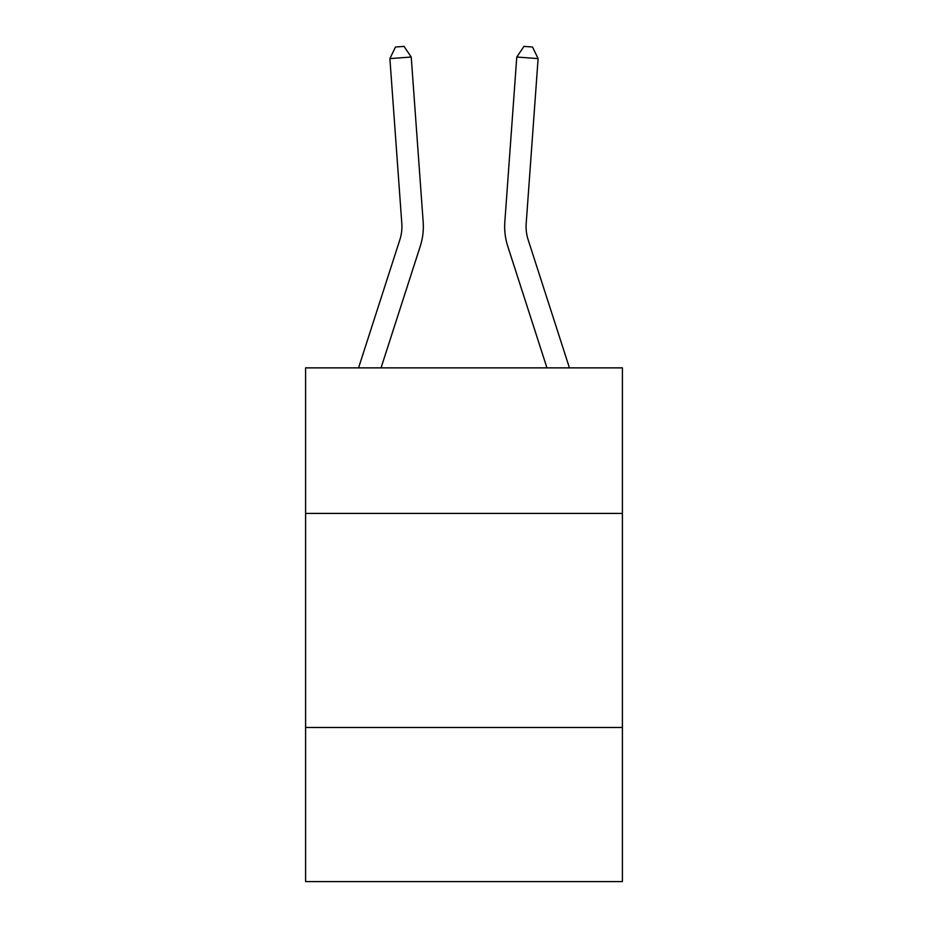 <?xml version="1.0" encoding="UTF-8"?>
<svg xmlns="http://www.w3.org/2000/svg" width="928" height="928" viewBox="0 0 928 928"><rect width="100%" height="100%" fill="white"/><g stroke="black" fill="none" stroke-linecap="round" stroke-linejoin="round"><path stroke-width="1.39" d="M622.398 513.428L622.398 367.871L305.602 367.871L305.602 513.428L622.398 513.428L622.398 881.6L305.602 881.6L305.602 513.428M622.398 727.482L305.602 727.482M358.556 367.871L399.864 239.737A42.816 42.816 -92.6 0 0 401.812 223.509L389.888 58.58L411.232 57.037L423.168 221.966A64.218 64.218 0 0 1 420.233 246.303L381.048 367.871M569.444 367.871L528.136 239.737A42.816 42.816 92.6 0 1 526.188 223.509L538.112 58.58L516.768 57.037L504.832 221.966A64.218 64.218 0 0 0 507.767 246.303L546.952 367.871M528.136 239.737A42.816 42.816 0 0 1 526.188 223.509A42.816 42.816 0 0 0 528.136 239.737A42.816 42.816 0 0 1 526.188 223.509A42.816 42.816 0 0 0 528.136 239.737A42.816 42.816 0 0 1 526.188 223.509A42.816 42.816 0 0 0 528.136 239.737A42.816 42.816 0 0 1 526.188 223.509A42.816 42.816 0 0 0 528.136 239.737A42.816 42.816 0 0 1 526.188 223.509A42.816 42.816 0 0 0 528.136 239.737A42.816 42.816 0 0 1 526.188 223.509A42.816 42.816 0 0 0 528.136 239.737A42.816 42.816 0 0 1 526.188 223.509A42.816 42.816 0 0 0 528.136 239.737A42.816 42.816 0 0 1 526.188 223.509A42.816 42.816 0 0 0 528.136 239.737A42.816 42.816 0 0 1 526.188 223.509A42.816 42.816 0 0 0 528.136 239.737A42.816 42.816 0 0 1 526.188 223.509A42.816 42.816 0 0 0 528.136 239.737A42.816 42.816 0 0 1 526.188 223.509A42.816 42.816 0 0 0 528.136 239.737A42.816 42.816 0 0 1 526.188 223.509A42.816 42.816 0 0 0 528.136 239.737A42.816 42.816 0 0 1 526.188 223.509A42.816 42.816 0 0 0 528.136 239.737A42.816 42.816 0 0 1 526.188 223.509A42.816 42.816 0 0 0 528.136 239.737A42.816 42.816 0 0 1 526.188 223.509A42.816 42.816 0 0 0 528.136 239.737A42.816 42.816 0 0 1 526.188 223.509A42.816 42.816 0 0 0 528.136 239.737M516.768 57.037L504.832 221.966L516.768 57.037L504.832 221.966L516.768 57.037L504.832 221.966L516.768 57.037L504.832 221.966L516.768 57.037L504.832 221.966L516.768 57.037L504.832 221.966L516.768 57.037L504.832 221.966L516.768 57.037L504.832 221.966L516.768 57.037L504.832 221.966L516.768 57.037L504.832 221.966L516.768 57.037L504.832 221.966L516.768 57.037L504.832 221.966L516.768 57.037L504.832 221.966L516.768 57.037L504.832 221.966L516.768 57.037L504.832 221.966L516.768 57.037L504.832 221.966L516.768 57.037L523.972 46.4L532.51 47.015L538.112 58.58M399.864 239.737A42.816 42.816 0 0 0 401.812 223.509A42.816 42.816 0 0 1 399.864 239.737A42.816 42.816 0 0 0 401.812 223.509M389.888 58.58L395.49 47.015L404.028 46.4L411.232 57.037"/></g></svg>
